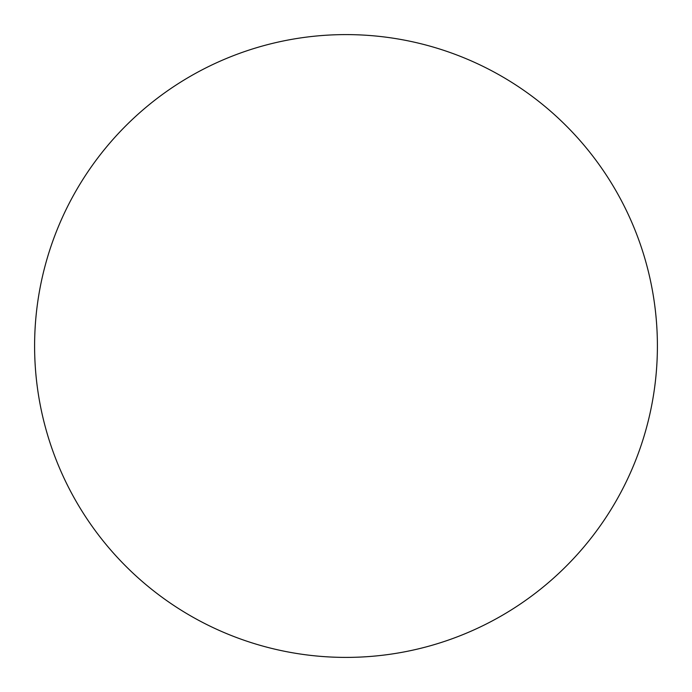 <?xml version="1.0" encoding="UTF-8"?>
<svg xmlns="http://www.w3.org/2000/svg" width="692" height="692" viewBox="0 0 692 692"><rect width="100%" height="100%" fill="white"/><g stroke="black" fill="none" stroke-linecap="round" stroke-linejoin="round"><path stroke-width="1.04" d="M657.4 346A311.4 311.4 0 0 0 346 34.6A311.4 311.4 0 0 0 34.6 346A311.4 311.4 0 0 0 346 657.4A311.4 311.4 0 0 0 657.4 346"/></g></svg>
